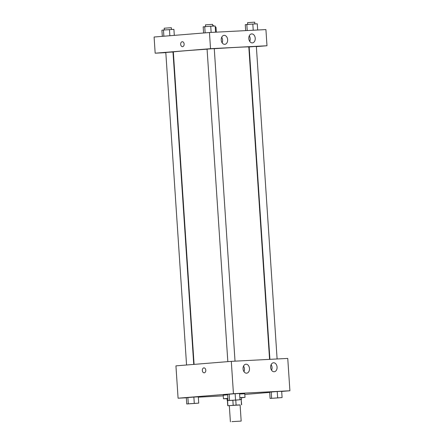 <?xml version="1.0" encoding="UTF-8"?>
<svg xmlns="http://www.w3.org/2000/svg" width="444" height="444" viewBox="0 0 444 444"><rect width="100%" height="100%" fill="white"/><g stroke="black" fill="none" stroke-linecap="round" stroke-linejoin="round"><path stroke-width="0.67" d="M231.935 421.645L241.175 421.084L231.935 421.645M230.392 421.8L229.32 405.627L236.746 405.061L240.104 404.911L241.175 421.084M227.861 398.457L227.045 398.557L227.167 400.355L227.983 400.255L227.395 400.338L227.755 405.733L229.32 405.672M240.104 404.95L227.755 405.733M235.775 400.149L236.097 405.078M239.982 399.467L241.142 399.406L241.503 404.795M227.533 400.31L227.894 405.699M232.861 400.355L233.189 405.272M241.142 399.406L241.669 404.806M241.314 399.445L239.982 399.439M239.86 397.641L241.425 397.602L241.542 399.4M227.051 398.679L223.449 398.795L227.861 398.379M239.854 397.574L245.016 397.363L241.431 397.724M223.449 398.795L223.21 395.204L227.617 394.783M239.616 393.978L244.777 393.773L245.016 397.363M281.679 391.436L289.904 390.764L233.444 393.7L178.083 398.207L186.325 397.78M198.335 397.158L223.254 395.859M244.822 394.439L269.697 392.413M239.999 399.767L239.582 393.478L235.137 393.706L227.589 394.322L228.005 400.61L239.999 399.767L228.005 400.61M282.09 397.58L281.674 391.292L277.228 391.519L269.68 392.135L270.096 398.423L282.09 397.58L270.096 398.423M198.729 403.13L198.313 396.836L193.867 397.069L186.319 397.685L186.735 403.973L198.729 403.13L186.735 403.973M233.444 393.7L231.296 361.355L287.756 358.419L289.904 390.764M231.296 361.355L175.935 365.862L178.083 398.207M205.794 370.207A2.475 1.737 87 0 1 204.19 372.821A2.475 1.737 87 0 1 202.331 370.435A2.475 1.737 87 0 1 203.935 367.876A2.475 1.737 87 0 1 205.794 370.207M203.935 367.871A2.475 1.737 -93 0 0 202.331 370.435A2.475 1.737 -93 0 0 204.196 372.821M273.56 362.765A4.501 3.213 -94.7 0 1 277.062 367.044A4.501 3.213 -94.7 0 1 274.226 371.745A4.501 3.213 -94.7 0 1 270.657 367.521A4.501 3.213 -94.7 0 1 273.493 362.77A4.501 3.213 -94.7 0 1 273.56 362.765M245.97 364.197A4.501 3.213 -94.7 0 1 249.478 368.476A4.501 3.213 -94.7 0 1 246.636 373.176A4.501 3.213 -94.7 0 1 243.068 368.953A4.501 3.213 -94.7 0 1 245.904 364.202A4.501 3.213 -94.7 0 1 245.97 364.197M271.567 370.235A4.501 3.213 85.3 0 0 271.118 364.691M243.978 371.667A4.501 3.213 85.3 0 0 243.528 366.122M194.089 364.385L173.338 51.976A37.823 0.555 -3.8 0 1 184.132 50.871A37.823 0.555 -3.8 0 1 207.082 49.184M214.269 48.707A37.823 0.555 -3.8 0 1 248.818 46.964L269.569 359.368M193.745 364.413L172.994 52.009L169.397 52.192L165.806 52.486L186.563 364.996M269.913 359.346L249.162 46.936L254.118 46.559L256.355 46.459L277.112 358.974M227.833 361.638L207.076 49.123L212.027 48.746L214.263 48.646L235.02 361.161M210.528 48.685L266.988 45.749L265.917 29.576L209.457 32.512L210.528 48.685L155.167 53.191L165.817 52.642M173.01 52.264L173.354 52.248M248.834 47.23L249.184 47.203M256.366 46.614L266.988 45.749M255.228 38.245A4.501 3.213 -94.7 0 1 252.381 42.902A4.501 3.213 -94.7 0 1 248.818 38.672A4.501 3.213 -94.7 0 1 251.654 33.927A4.501 3.213 -94.7 0 1 251.72 33.922A4.501 3.213 -94.7 0 1 255.228 38.245M221.223 40.016A4.501 3.213 -94.7 0 1 224.065 35.359A4.501 3.213 -94.7 0 1 224.131 35.354A4.501 3.213 -94.7 0 1 227.633 39.633A4.501 3.213 -94.7 0 1 224.797 44.333A4.501 3.213 -94.7 0 1 221.223 40.016M209.457 32.512L154.096 37.019L155.167 53.191M249.728 41.392A4.501 3.213 85.3 0 0 249.273 35.847M222.139 42.824A4.501 3.213 85.3 0 0 221.689 37.279M182.273 41.725A2.475 1.737 -93 0 0 182.24 41.73A2.475 1.737 87 0 1 182.273 41.725A2.475 1.737 87 0 1 184.132 44.111A2.475 1.737 87 0 1 182.528 46.675A2.475 1.737 87 0 1 180.669 44.317A2.475 1.737 87 0 1 182.24 41.73A2.475 1.737 -93 0 0 180.669 44.317A2.475 1.737 -93 0 0 182.528 46.675M174.303 35.376L173.904 29.36L163.464 30.014L161.91 30.209L162.321 36.353M169.458 29.593L169.869 35.736M163.464 30.014L163.875 36.225M164.308 29.953L164.197 28.227L169.147 27.844L171.384 27.75L171.501 29.487M216.322 32.157L215.995 27.173L215.257 27.212M212.732 25.58L213.47 25.563L213.509 26.085M215.584 32.19L215.174 26.002L210.728 26.229L203.18 26.845L203.591 32.989M210.728 26.229L211.144 32.423M204.734 26.651L205.145 32.862M205.578 26.596L205.467 24.864L210.417 24.487L212.654 24.387L212.77 26.124M257.675 30.003L257.265 23.815L252.819 24.043L245.271 24.659L245.665 30.63M252.819 24.043L253.23 30.236M246.82 24.464L247.225 30.547M247.669 24.409L247.552 22.677L252.503 22.3L254.739 22.2L254.856 23.937M190.165 403.685L196.326 403.313L190.165 403.685M198.313 396.836L193.867 397.069L194.283 403.357M193.867 397.069L187.873 397.491L188.289 403.779M187.873 397.491L186.319 397.685M189.138 403.79L196.331 403.324M231.435 400.322L237.596 399.95L231.435 400.322M239.582 393.478L235.137 393.706L235.559 400M235.137 393.706L229.143 394.133L229.559 400.421M229.143 394.133L227.589 394.322M230.408 400.427L237.601 399.966M272.499 398.257L279.687 397.78M281.674 391.292L277.228 391.519L277.644 397.813M277.228 391.519L271.228 391.947L271.645 398.235M271.228 391.947L269.68 392.135"/></g></svg>

